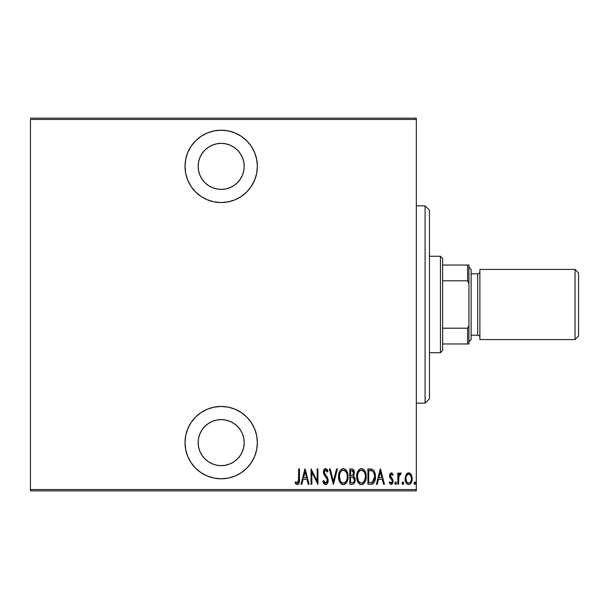 <?xml version="1.0" encoding="UTF-8"?>
<svg xmlns="http://www.w3.org/2000/svg" width="609" height="609" viewBox="0 0 609 609"><rect width="100%" height="100%" fill="white"/><g stroke="black" fill="none" stroke-linecap="round" stroke-linejoin="round"><path stroke-width="0.91" d="M221.189 130.204A36.175 36.175 0 0 1 257.363 166.379A36.175 36.175 0 0 1 221.189 202.553L228.246 201.861L235.036 199.798L241.286 196.456L246.767 191.957L251.266 186.476L254.608 180.226L256.671 173.436L257.363 166.379L256.671 159.322L254.608 152.532L251.266 146.282L246.767 140.801L241.286 136.302L235.036 132.96L228.246 130.897L221.189 130.204L214.132 130.897L207.342 132.96L201.092 136.302L195.611 140.801L191.112 146.282L187.77 152.532L185.707 159.322L185.014 166.379L185.707 173.436L187.77 180.226L191.112 186.476L195.611 191.957L201.092 196.456L207.342 199.798L214.132 201.861L221.189 202.553A36.175 36.175 0 0 1 185.014 166.379A36.175 36.175 0 0 1 221.189 130.204M221.189 406.447A36.175 36.175 0 0 1 257.363 442.621A36.175 36.175 0 0 1 221.189 478.796L228.246 478.103L235.036 476.04L241.286 472.698L246.767 468.199L251.266 462.718L254.608 456.468L256.671 449.678L257.363 442.621L256.671 435.564L254.608 428.774L251.266 422.524L246.767 417.043L241.286 412.544L235.036 409.202L228.246 407.139L221.189 406.447L214.132 407.139L207.342 409.202L201.092 412.544L195.611 417.043L191.112 422.524L187.77 428.774L185.707 435.564L185.014 442.621L185.707 449.678L187.77 456.468L191.112 462.718L195.611 468.199L201.092 472.698L207.342 476.04L214.132 478.103L221.189 478.796A36.175 36.175 0 0 1 185.014 442.621A36.175 36.175 0 0 1 221.189 406.447M221.189 419.601A23.02 23.02 0 0 1 244.209 442.621A23.02 23.02 0 0 1 221.189 465.641A23.02 23.02 0 0 1 198.169 442.621A23.02 23.02 0 0 1 221.189 419.601L225.68 420.043L229.996 421.352L233.978 423.483L237.464 426.346L240.327 429.832L242.458 433.814L243.767 438.13L244.209 442.621L243.767 447.113L242.458 451.429L240.327 455.41L237.464 458.897L233.978 461.759L229.996 463.891L225.68 465.2L221.189 465.641L216.697 465.2L212.381 463.891L208.4 461.759L204.913 458.897L202.051 455.41L199.919 451.429L198.61 447.113L198.169 442.621L198.61 438.13L199.919 433.814L202.051 429.832L204.913 426.346L208.4 423.483L212.381 421.352L216.697 420.043L221.189 419.601L216.697 420.043M221.189 143.359A23.02 23.02 0 0 1 244.209 166.379A23.02 23.02 0 0 1 221.189 189.399A23.02 23.02 0 0 1 198.169 166.379A23.02 23.02 0 0 1 221.189 143.359L225.68 143.8L229.996 145.109L233.978 147.241L237.464 150.103L240.327 153.59L242.458 157.571L243.767 161.887L244.209 166.379L243.767 170.87L242.458 175.186L240.327 179.168L237.464 182.654L233.978 185.517L229.996 187.648L225.68 188.957L221.189 189.399L216.697 188.957L212.381 187.648L208.4 185.517L204.913 182.654L202.051 179.168L199.919 175.186L198.61 170.87L198.169 166.379L198.61 161.887L199.919 157.571L202.051 153.59L204.913 150.103L208.4 147.241L212.381 145.109L216.697 143.8L221.189 143.359M416.312 489.537L30.45 489.537L30.45 119.463L416.312 119.463L416.312 489.537L416.312 118.146L30.45 118.146L416.312 118.146L416.312 119.463L30.45 119.463L30.45 489.537L416.312 489.537L416.312 490.854L416.312 489.537M406.036 474.723L405.137 479.633L405.86 482.313L406.941 483.82L408.639 484.475L410.344 483.82L412.004 480.554L411.676 475.652L410.778 474.015L409.058 472.896L407.817 473.01L406.256 474.365L405.099 478.697C404.932 481.65 406.112 483.569 408.639 484.475C411.166 483.569 412.346 481.643 412.179 478.697L411.242 474.716L408.639 472.866L406.036 474.723M398.606 484.277L397.814 484.277L398.606 484.277L398.925 475.918L399.595 474.578L400.714 474.441L401.164 473.246L399.748 473.064L398.606 474.716L398.606 473.064L397.814 473.064L397.814 484.277L397.814 473.064L397.814 484.277L398.606 484.277L398.766 476.657L401.164 473.246L400.387 472.866L398.606 474.716L398.606 473.064L397.814 473.064L398.606 473.064M391.313 472.866L389.912 473.969L389.57 476.246L390.087 477.966L392.074 480.219L392.242 481.886L391.374 483.051L389.699 481.917L389.159 482.952L391.1 484.475L392.402 483.713L393.094 481.232L392.668 479.275L390.399 476.276L390.841 474.419L391.709 474.381L392.539 475.423L393.094 474.464L391.313 472.866L389.554 475.804L389.867 477.532L392.074 480.219L392.31 481.293L391.085 483.097L389.699 481.917L389.159 482.952L391.1 484.475L393.094 481.232L392.775 479.496L390.339 475.751L391.29 474.244L392.539 475.423L393.094 474.464L391.153 472.873M370.736 484.277L373.089 483.63L374.52 481.643L375.342 478.035L375.106 473.764L374.048 470.924L372.853 469.623L367.912 468.93L367.912 484.277L370.736 484.277C374.208 483.325 375.761 480.836 375.388 476.794C375.608 473.855 374.695 471.419 372.639 469.486L367.912 468.93L367.912 484.277L367.912 468.93L371.239 469.029M352.428 484.269L349.81 484.277L352.961 484.17L354.788 482.062L354.918 478.24L353.319 475.994L354.286 473.604L354.202 471.396L352.839 469.189L349.81 468.93L349.81 484.277L349.81 468.93L349.81 484.277L352.246 484.277C354.293 483.691 355.253 482.237 355.123 479.922L353.319 475.994L354.331 472.736C354.468 470.521 353.532 469.257 351.53 468.93L351.873 468.945M336.556 468.93L337.416 468.93L333.481 484.277L337.416 468.93L336.556 468.93L333.382 481.316L330.207 468.93L329.347 468.93L333.283 484.277L329.347 468.93L333.283 484.277L337.416 468.93L336.556 468.93L333.382 481.316L330.207 468.93L329.347 468.93L330.207 468.93M311.838 484.277L311.838 472.203L317.936 484.277L317.936 468.93L317.152 468.93L317.152 481.026L311.047 468.93L311.047 484.277L311.838 484.277L311.047 484.277L311.838 484.277L311.838 472.203L317.936 484.277L317.936 468.93L317.152 468.93L317.152 481.026L311.047 468.93L311.047 484.277L311.214 468.93M298.608 480.912L298.654 479.138L298.09 482.701L297.055 483.036L295.593 481.719L295.114 482.899L296.012 484.064L297.512 484.657L298.661 483.934L299.255 482.473L299.438 468.93L298.654 468.93L298.654 479.138L297.375 483.097L295.593 481.719L295.114 482.899L297.314 484.673C299.194 483.599 299.902 481.803 299.438 479.291L299.438 468.93L298.654 468.93L298.524 481.666M301.874 484.277L301.013 484.277L304.949 468.93L301.013 484.277L301.874 484.277L303.13 479.359L306.966 479.359L308.223 484.277L309.083 484.277L305.147 468.93L301.013 484.277L301.874 484.277L303.13 479.359L306.966 479.359L308.223 484.277L309.083 484.277L305.147 468.93L309.083 484.277L308.223 484.277M325.594 484.673L327.254 483.683L328.167 480.516L327.566 477.852L324.27 472.576L324.513 470.81L325.198 470.156L326.409 470.574L327.231 472.082L327.969 471.138L327.124 469.486L325.617 468.534L323.897 469.882L323.47 472.721L324.095 474.738L327.056 478.986L327.284 481.354L326.728 482.518L325.609 483.097L324.544 482.457L323.623 480.539L322.854 481.316L323.76 483.439L325.594 484.673C327.406 484.01 328.266 482.625 328.167 480.516L324.232 472.051L325.518 470.11L327.231 472.082L327.969 471.138L325.617 468.534C324.049 469.105 323.326 470.3 323.448 472.12L323.95 474.457L327.056 478.986L327.383 480.493L325.609 483.097L323.623 480.539L322.854 481.316L325.594 484.673M338.596 476.672L339.129 480.44L341.032 483.713L343.331 484.673L345.63 483.691L347.511 480.387L348.036 476.596L347.511 472.79L345.585 469.486L343.255 468.534L340.979 469.554L339.122 472.873L338.596 476.672C338.345 480.684 339.921 483.348 343.331 484.673C346.734 483.318 348.302 480.623 348.036 476.596C348.31 472.531 346.719 469.844 343.255 468.534C339.883 469.935 338.33 472.653 338.596 476.672M356.699 476.672L357.232 480.44L359.135 483.713L361.434 484.673L363.725 483.691L365.613 480.387L366.138 476.596L365.613 472.79L363.687 469.486L361.358 468.534L359.082 469.554L357.422 472.264L356.699 476.672C356.448 480.684 358.023 483.348 361.434 484.673C364.837 483.318 366.405 480.623 366.138 476.596C366.412 472.531 364.821 469.844 361.358 468.534C357.985 469.935 356.432 472.653 356.699 476.672M377.23 484.277L376.37 484.277L380.305 468.93L376.37 484.277L377.23 484.277L378.486 479.359L382.323 479.359L383.579 484.277L384.439 484.277L380.503 468.93L376.37 484.277L377.23 484.277L378.486 479.359L382.323 479.359L383.579 484.277L384.439 484.277L380.503 468.93L384.439 484.277L383.579 484.277M394.868 483.196L395.279 484.322L396.025 484.322L396.444 483.196L396.033 482.062L395.279 482.062L394.906 482.785L395.652 484.475L396.444 483.196L395.652 481.917L394.868 483.196M402.146 483.196L402.557 484.322L403.31 484.322L403.721 483.196L403.31 482.062L402.557 482.062L402.184 482.785L402.93 484.475L403.721 483.196L402.93 481.917L402.146 483.196M413.953 483.196L414.737 484.475L415.513 482.99L414.539 481.955L413.953 483.196L414.737 484.475L415.528 483.196L414.737 481.917L413.991 483.599M30.45 490.854L416.312 490.854L30.45 490.854L30.45 489.537L30.45 490.854M298.654 468.93L299.438 468.93L299.407 480.889M299.384 481.376L299.346 481.833M299.202 482.739L299.042 483.241M298.661 483.934L297.512 484.657M295.532 483.508L295.114 482.899L295.593 481.719L296.149 482.328L295.593 481.719M296.454 482.617L297.512 483.082M296.773 482.876L297.375 483.097L296.773 482.876M297.519 483.082L298.349 482.252M305.048 471.891L306.563 477.783L303.533 477.783L305.048 471.891L306.563 477.783L303.533 477.783L305.048 471.891M317.152 468.93L317.936 468.93L317.753 484.277M324.521 484.3L323.973 483.744M322.854 481.316L323.623 480.539L323.927 481.338M324.285 482.069L324.978 482.884M325.198 483.006L326.021 483.028M326.736 482.518L327.36 480.113M327.048 482.039L327.254 481.475M327.216 479.42L326.896 478.659M325.96 477.22L326.493 477.974M325.884 477.113L325.427 476.542L325.884 477.121M325.084 476.116L324.696 475.614M324.635 475.53L324.095 474.738M323.478 472.729L323.448 472.112M323.47 471.526L323.546 470.978M323.691 470.407L323.874 469.927M323.904 469.866L324.567 468.96M324.582 468.945L325.335 468.565M326.85 469.136L327.376 469.889M327.589 470.293L327.969 471.138L327.231 472.082L327.033 471.64M325.861 470.171L325.198 470.156M324.513 470.795L324.232 472.051M324.384 473.086L324.993 474.266M325.419 474.807L326.043 475.568M327.429 477.578L326.873 476.664M327.893 478.712L328.007 479.131M328.007 479.161L328.122 479.801M328.16 480.851L328.122 481.3M328.03 481.856L327.863 482.48M327.254 483.683L326.257 484.543M326.241 484.543L325.762 484.665M323.036 481.864L323.242 482.404M326.942 471.457L327.231 472.082M324.27 475.012L324.635 475.538M338.65 475.363L338.817 474.129M339.129 472.858L339.32 472.287M343.583 468.557L345.585 469.486M345.638 469.531L346.041 469.965M346.422 470.475L347.031 471.549M347.054 471.587L347.503 472.774L347.046 471.587M347.518 472.805L347.815 474.023M347.838 474.167L347.983 475.294M347.983 477.905L347.815 479.146M347.046 481.597L346.445 482.686M346.034 483.249L345.47 483.835M345.12 484.109L343.963 484.604M342.692 484.604L342.083 484.414M341.877 484.315L341.048 483.729M341.017 483.698L340.241 482.762M340.21 482.724L339.609 481.658M339.586 481.612L339.137 480.463M338.825 479.207L338.65 477.936M347.054 481.582L347.305 480.988M344.976 470.727L343.301 470.11C346.125 471.16 347.442 473.322 347.252 476.596L347.206 475.553L347.252 476.596C347.457 479.9 346.14 482.062 343.301 483.097L344.816 482.625M346.414 472.554L346.643 473.079M345.196 482.336L343.301 483.097C340.5 482.062 339.198 479.922 339.38 476.664C339.183 473.383 340.492 471.199 343.301 470.11L345.965 471.777M345.76 481.742L346.064 481.316M346.186 481.125L345.714 481.795M346.452 480.6L346.681 480.067M346.894 479.39L346.43 480.661M347.206 477.639L347.061 478.674M339.396 476.147L339.517 478.43M339.571 478.72L340.218 480.676L339.396 476.139M341.078 481.985L340.218 480.676M343.301 470.11L342.288 470.331L343.301 470.11M340.507 472.036L342.281 470.331M341.421 470.917L340.819 471.572M339.426 475.621L340.142 472.736M339.83 473.566L339.571 474.563M352.208 468.983L353.045 469.303M353.753 470.14L354.301 472.059M354.118 474.464L353.601 475.644M353.791 476.322L354.187 476.718M354.75 477.707L355.032 478.781M354.978 481.361L354.834 481.925M354.773 482.115L354.507 482.724M352.954 484.17L353.372 483.995M352.778 477.182L351.119 476.999L352.778 477.182L354.331 479.922C354.331 481.704 353.471 482.632 351.758 482.701L350.594 482.701L350.594 476.999L352.581 477.113M353.486 473.482L353.547 472.759C353.57 474.464 352.763 475.355 351.134 475.423L350.594 475.423L350.594 470.506L351.675 470.506L353.547 472.759L353.464 471.929L353.243 474.274L352.154 475.302L353.243 474.274M353.136 471.153L353.464 471.929M352.101 470.536L352.527 470.658M351.758 482.701L350.594 482.701L350.594 476.999L351.119 476.999M352.839 482.579L352.307 482.678M354.286 480.539L354.179 481.011M353.524 472.34L353.479 473.536M351.134 475.423L350.594 475.423L350.594 470.506L351.675 470.506M356.752 475.363L356.92 474.145M357.232 472.858L357.422 472.287M361.677 468.557L362.614 468.778M363.748 469.547L364.144 469.965M364.525 470.475L365.134 471.549M365.621 472.805L365.864 473.779M365.94 474.167L366.085 475.294M366.085 477.905L365.918 479.138M365.408 480.988L364.547 482.686M363.253 484.086L362.081 484.604M363.215 484.109L362.69 484.406M360.794 484.604L358.336 482.747M359.98 484.315L359.15 483.729M358.313 482.724L357.711 481.658M357.689 481.612L357.239 480.463M356.92 479.207L356.752 477.936M363.078 470.727L361.403 470.11C364.228 471.16 365.545 473.322 365.354 476.596L365.309 477.639L365.354 476.596C365.56 479.9 364.243 482.062 361.403 483.097L362.918 482.625M364.997 479.39L363.619 482.024M357.529 477.7L358.32 480.676L357.483 476.664L357.62 478.43M364.517 472.554L364.745 473.079M363.299 482.336L361.403 483.097C358.602 482.062 357.3 479.922 357.483 476.664C357.285 473.383 358.587 471.199 361.403 470.11L364.068 471.777M363.862 481.742L364.167 481.316M364.555 480.6L364.776 480.067M361.403 470.11L360.383 470.331L361.403 470.11M358.61 472.036L360.383 470.331M359.523 470.909L358.922 471.572M357.529 475.614L358.244 472.736M357.932 473.566L357.673 474.563M357.498 476.139L357.483 476.664L357.498 476.139M371.246 469.029L371.657 469.105M373.995 470.841L372.853 469.623M375.114 473.772L374.588 472.005M375.304 475.089L375.357 475.789M375.388 476.794L375.38 477.418M375.372 477.494L375.342 478.042M375.266 478.781L375.197 479.245M374.505 481.666L374.2 482.29M373.774 482.945L372.693 483.866M372.381 484.01L371.962 484.14M371.764 484.185L371.353 484.246M375.197 479.268L375.281 478.651M371.498 470.704L370.782 470.582L371.49 470.696M371.094 482.64L368.696 482.701L368.696 470.506L372.175 470.932C373.979 472.401 374.786 474.358 374.604 476.794L372.388 482.313L372.997 481.871L369.754 482.701L371.376 482.602M374.505 478.354L373.012 481.856M370.066 470.521L370.782 470.582M374.527 475.363L374.573 475.964M373.819 472.744L374.497 475.134M380.404 471.891L381.919 477.783L378.889 477.783L380.404 471.891L381.919 477.783L378.889 477.783L380.404 471.891M391.465 472.881L391.899 473.041M391.968 473.079L392.379 473.437M393.094 474.464L392.539 475.423L392.318 475.043M392.135 474.792L392.539 475.423M391.884 474.518L391.047 474.289M390.392 475.279L390.354 476.017M390.468 476.527L390.765 477.091M390.575 476.771L391.549 477.928M393.094 481.232L393.071 481.757M393.003 482.267L392.683 483.249M392.66 483.28L392.417 483.698M392.402 483.713L392.059 484.102M389.159 482.952L389.699 481.917M390.841 483.066L391.374 483.051M392.029 482.442L392.196 482.046M392.242 481.879L392.295 481.019M392.31 481.293L392.074 480.219L392.31 481.293M389.554 475.804L389.57 475.332M389.912 473.969L390.148 473.551M398.895 474.091L399.215 473.566M399.245 473.536L399.755 473.056M401.164 473.246L400.387 472.866L401.164 473.246L400.714 474.441L399.885 474.342M400.714 474.441L400.242 474.244L400.714 474.441M398.842 476.291L398.674 477.517M398.659 477.814L398.606 480.509M398.697 477.235L398.766 476.657M406.507 474.008L407.086 473.414M407.824 473.003L408.22 472.896M408.639 472.866L409.058 472.896M409.096 472.904L410.192 473.414M411.966 476.649L412.126 477.654M412.133 477.669L412.164 478.179M412.141 479.641L412.004 480.554M411.144 482.823L410.451 483.713M409.119 484.429L409.712 484.239M408.167 484.429L407.741 484.315M405.86 482.305L405.518 481.453M405.495 481.399L405.274 480.554M405.152 477.646L405.305 476.664M405.312 476.649L405.145 477.669M411.357 479.412L411.395 478.712C411.517 480.965 410.595 482.427 408.639 483.097C406.683 482.427 405.769 480.965 405.883 478.712C405.769 476.444 406.683 474.959 408.639 474.244L407.939 474.381L408.639 474.244C410.588 474.959 411.509 476.444 411.395 478.712L411.357 479.435M411.303 477.517L411.379 479.062M410.337 475.195L411.067 476.588M409.941 474.769L410.329 475.195M408.822 474.251L409.659 474.548M410.367 482.161L409.948 482.602M405.944 477.715L406.195 480.76M407.939 482.967L406.759 481.955M407.33 482.602L407.908 482.952M406.477 481.475L405.914 477.989L406.485 475.918L407.619 474.548L406.964 475.165M406.858 475.309L406.15 476.778M415.178 482.13L415.452 482.648M415.254 484.163L415.467 483.691M342.783 483.051L342.288 482.899M340.203 472.599L340.484 472.074M347.061 474.525L347.206 475.553M351.538 477.007L351.956 477.022M352.969 477.266L353.486 477.623M354.141 481.14L353.715 481.97M365.339 477.113L364.525 480.661M361.403 483.097L359.531 482.343L358.32 480.676M358.305 472.599L358.587 472.074M365.164 474.525L365.309 475.553M370.424 482.686L368.696 482.701L368.696 470.506L369.343 470.506M374.604 476.794L374.596 477.182M374.581 477.57L374.177 479.862M411.25 480.128L411.067 480.813M407.619 474.548L408.281 474.274M191.112 462.718L191.789 463.693M201.092 472.698L207.342 476.04M251.266 462.718L252.149 461.333M243.767 438.13L244.209 442.621M195.611 140.801L194.994 141.433M207.342 199.798L208.179 200.133M254.608 152.532L254.136 151.451M246.767 140.801L245.465 139.56M198.61 170.87L198.169 166.379M225.68 188.957L221.189 189.399M425.082 403.158L429.467 398.773L429.467 210.227L425.082 205.842L425.082 403.158L425.082 205.842L416.312 205.842L425.082 205.842L429.467 210.227L429.467 398.773L425.082 403.158L416.312 403.158L425.082 403.158M442.621 280.787L442.621 258.46L440.429 256.267L440.429 352.733L442.621 350.54L442.621 280.787L442.621 350.54L440.429 352.733L440.429 256.267L429.467 256.267L440.429 256.267L442.621 258.46L442.621 280.787L467.613 280.787L468.93 283.451L468.93 325.549L467.613 328.213L442.621 328.213L467.613 328.213L467.613 343.963L468.93 343.963L468.93 325.549L468.93 343.963L467.613 343.963L467.613 328.213L468.93 325.549L468.93 265.037L442.621 265.037L467.613 265.037L467.613 280.787L467.613 265.037L468.93 265.037L468.93 283.451L467.613 280.787L442.621 280.787M429.467 352.733L440.429 352.733L429.467 352.733M442.621 343.963L467.613 343.963L442.621 343.963M575.041 339.578L578.55 336.069L578.55 272.931L575.041 269.422L575.041 339.578L575.041 269.422L479.892 269.422L479.892 339.578L575.041 339.578L479.892 339.578L479.892 269.422L575.041 269.422L578.55 272.931L578.55 336.069L575.041 339.578M468.93 341.771L471.122 339.578L471.122 269.422L468.93 267.229L471.122 269.422L471.122 339.578L468.93 341.771M477.7 335.194A2.192 2.192 0 0 1 479.892 337.386A2.192 2.192 0 0 0 477.7 335.194L477.7 273.806L471.122 273.806L477.7 273.806A2.192 2.192 0 0 0 479.892 271.614A2.192 2.192 0 0 1 477.7 273.806L477.7 335.194L471.122 335.194L477.7 335.194"/></g></svg>
